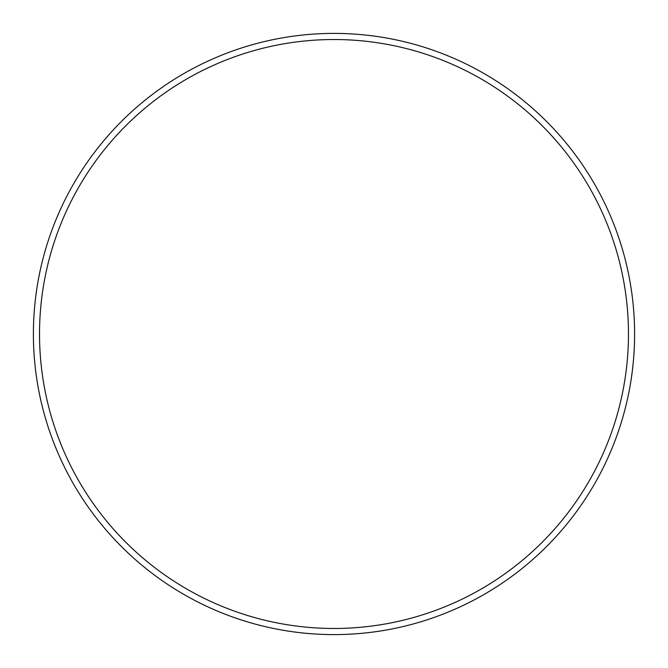 <?xml version="1.0" encoding="UTF-8"?>
<svg xmlns="http://www.w3.org/2000/svg" width="668" height="668" viewBox="0 0 668 668"><rect width="100%" height="100%" fill="white"/><g stroke="black" fill="none" stroke-linecap="round" stroke-linejoin="round"><path stroke-width="1" d="M634.6 334A300.6 300.6 0 0 0 183.7 73.672A300.6 300.6 0 0 0 183.7 594.328A300.6 300.6 0 0 0 634.6 334M628.463 334A294.463 294.463 0 0 0 186.764 78.983A294.463 294.463 0 0 0 186.764 589.017A294.463 294.463 0 0 0 628.463 334"/></g></svg>
